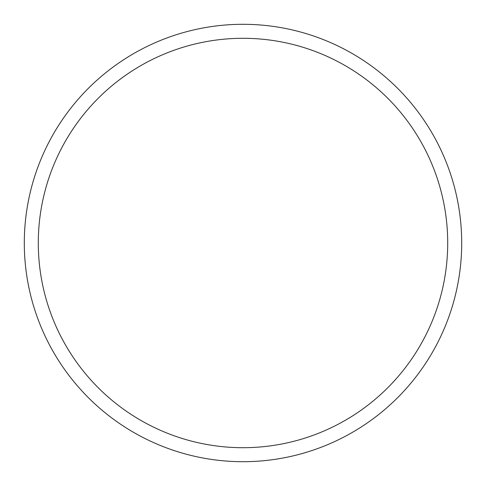 <?xml version="1.0" encoding="UTF-8"?>
<svg xmlns="http://www.w3.org/2000/svg" width="486" height="486" viewBox="0 0 486 486"><rect width="100%" height="100%" fill="white"/><g stroke="black" fill="none" stroke-linecap="round" stroke-linejoin="round"><path stroke-width="0.73" d="M38.297 243A204.703 204.703 0 0 1 345.352 65.719A204.703 204.703 0 0 1 345.352 420.281A204.703 204.703 0 0 1 38.297 243M24.3 243A218.7 218.7 0 0 1 243 24.3A218.7 218.7 0 0 1 461.7 243A218.7 218.7 0 0 1 243 461.7A218.7 218.7 0 0 1 24.3 243L24.403 243"/></g></svg>
